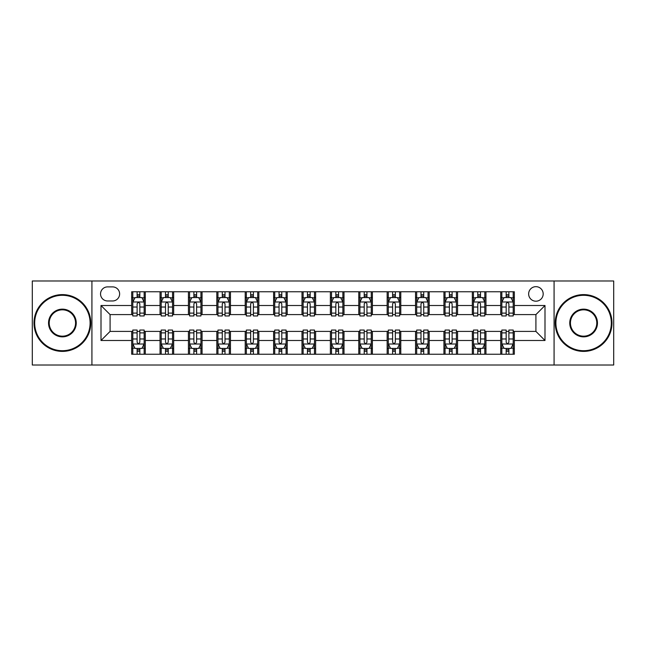 <?xml version="1.0" encoding="UTF-8"?>
<svg xmlns="http://www.w3.org/2000/svg" width="646" height="646" viewBox="0 0 646 646"><rect width="100%" height="100%" fill="white"/><g stroke="black" fill="none" stroke-linecap="round" stroke-linejoin="round"><path stroke-width="0.97" d="M535.914 286.663A7.268 7.268 0 0 0 528.646 293.93A7.268 7.268 0 0 0 535.914 301.197A7.268 7.268 0 0 0 543.181 293.93A7.268 7.268 0 0 0 535.914 286.663M554.082 365.014L613.7 365.014L613.7 280.986L554.082 280.986L554.082 365.014L91.918 365.014L91.918 280.986L32.3 280.986L32.3 365.014L91.918 365.014M107.583 300.971L112.582 300.971A7.041 7.041 0 0 0 119.623 293.93A7.041 7.041 0 0 0 112.582 286.889L107.583 286.889A7.041 7.041 0 0 0 100.55 293.93A7.041 7.041 0 0 0 107.583 300.971M554.082 280.986L91.918 280.986M131.663 340.49L101.002 340.49L101.002 305.51L131.663 305.51L131.663 314.594L110.086 314.594L110.086 331.406L131.663 331.406L131.663 354.226L514.337 354.226L514.337 331.406L535.914 331.406L535.914 314.594L514.337 314.594L514.337 305.51L544.998 305.51L544.998 340.49L514.337 340.49M514.337 305.51L514.337 291.774L131.663 291.774L131.663 305.51M500.715 291.774L500.715 314.594L501.845 314.594M506.165 314.594L508.887 314.594M513.207 314.594L514.337 314.594M500.715 314.594L484.815 314.594M472.323 291.774L472.323 314.594L473.461 314.594M477.774 314.594L480.503 314.594M472.323 314.594L456.423 314.594M443.939 291.774L443.939 314.594L445.07 314.594M449.39 314.594L452.111 314.594M443.939 314.594L428.04 314.594M415.548 291.774L415.548 314.594L416.686 314.594M420.998 314.594L423.719 314.594M415.548 314.594L399.648 314.594M387.156 291.774L387.156 314.594L388.294 314.594M392.606 314.594L395.336 314.594M387.156 314.594L371.264 314.594M358.772 291.774L358.772 314.594L359.903 314.594M364.223 314.594L366.944 314.594M358.772 314.594L342.873 314.594M330.381 291.774L330.381 314.594L331.519 314.594M335.831 314.594L338.561 314.594M330.381 314.594L314.481 314.594M301.989 291.774L301.989 314.594L303.127 314.594M307.439 314.594L310.169 314.594M301.989 314.594L286.097 314.594M273.605 291.774L273.605 314.594L274.736 314.594M279.056 314.594L281.777 314.594M273.605 314.594L257.706 314.594M245.214 291.774L245.214 314.594L246.352 314.594M250.664 314.594L253.394 314.594M245.214 314.594L229.314 314.594M216.83 291.774L216.83 314.594L217.96 314.594M222.281 314.594L225.002 314.594M216.83 314.594L200.93 314.594M188.438 291.774L188.438 314.594L189.577 314.594M193.889 314.594L196.61 314.594M188.438 314.594L172.539 314.594M160.046 291.774L160.046 314.594L161.185 314.594M165.497 314.594L168.226 314.594M160.046 314.594L144.155 314.594M131.663 314.594L132.793 314.594M137.114 314.594L139.835 314.594M131.663 331.406L132.793 331.406M137.114 331.406L139.835 331.406M144.155 331.406L145.285 331.406L145.285 354.226M161.185 331.406L145.285 331.406M165.497 331.406L168.226 331.406M172.539 331.406L173.677 331.406L173.677 354.226M189.577 331.406L173.677 331.406M193.889 331.406L196.61 331.406M200.93 331.406L202.061 331.406L202.061 354.226M217.96 331.406L202.061 331.406M222.281 331.406L225.002 331.406M229.314 331.406L230.452 331.406L230.452 354.226M246.352 331.406L230.452 331.406M250.664 331.406L253.394 331.406M257.706 331.406L258.844 331.406L258.844 354.226M274.736 331.406L258.844 331.406M279.056 331.406L281.777 331.406M286.097 331.406L287.228 331.406L287.228 354.226M303.127 331.406L287.228 331.406M307.439 331.406L310.169 331.406M314.481 331.406L315.619 331.406L315.619 354.226M331.519 331.406L315.619 331.406M335.831 331.406L338.561 331.406M342.873 331.406L344.011 331.406L344.011 354.226M359.903 331.406L344.011 331.406M364.223 331.406L366.944 331.406M371.264 331.406L372.395 331.406L372.395 354.226M388.294 331.406L372.395 331.406M392.606 331.406L395.336 331.406M399.648 331.406L400.786 331.406L400.786 354.226M416.686 331.406L400.786 331.406M420.998 331.406L423.719 331.406M428.04 331.406L429.17 331.406L429.17 354.226M445.07 331.406L429.17 331.406M449.39 331.406L452.111 331.406M456.423 331.406L457.562 331.406L457.562 354.226M473.461 331.406L457.562 331.406M477.774 331.406L480.503 331.406M484.815 331.406L485.953 331.406L485.953 354.226M501.845 331.406L485.953 331.406M506.165 331.406L508.887 331.406M513.207 331.406L514.337 331.406M145.285 291.774L145.285 314.594M131.663 297.451L132.793 297.451M137.114 297.451L139.835 297.451M144.155 297.451L145.285 297.451M131.663 348.549L132.793 348.549M137.114 348.549L139.835 348.549M144.155 348.549L145.285 348.549M160.046 331.406L160.046 354.226M173.677 291.774L173.677 314.594M160.046 297.451L161.185 297.451M165.497 297.451L168.226 297.451M172.539 297.451L173.677 297.451M160.046 348.549L161.185 348.549M165.497 348.549L168.226 348.549M172.539 348.549L173.677 348.549M188.438 331.406L188.438 354.226M188.438 348.549L189.577 348.549M193.889 348.549L196.61 348.549M200.93 348.549L202.061 348.549M202.061 291.774L202.061 314.594M188.438 297.451L189.577 297.451M193.889 297.451L196.61 297.451M200.93 297.451L202.061 297.451M216.83 331.406L216.83 354.226M216.83 348.549L217.96 348.549M222.281 348.549L225.002 348.549M229.314 348.549L230.452 348.549M230.452 291.774L230.452 314.594M216.83 297.451L217.96 297.451M222.281 297.451L225.002 297.451M229.314 297.451L230.452 297.451M245.214 331.406L245.214 354.226M245.214 348.549L246.352 348.549M250.664 348.549L253.394 348.549M257.706 348.549L258.844 348.549M258.844 291.774L258.844 314.594M245.214 297.451L246.352 297.451M250.664 297.451L253.394 297.451M257.706 297.451L258.844 297.451M273.605 331.406L273.605 354.226M273.605 348.549L274.736 348.549M279.056 348.549L281.777 348.549M286.097 348.549L287.228 348.549M287.228 291.774L287.228 314.594M273.605 297.451L274.736 297.451M279.056 297.451L281.777 297.451M286.097 297.451L287.228 297.451M301.989 331.406L301.989 354.226M301.989 348.549L303.127 348.549M307.439 348.549L310.169 348.549M314.481 348.549L315.619 348.549M315.619 291.774L315.619 314.594M301.989 297.451L303.127 297.451M307.439 297.451L310.169 297.451M314.481 297.451L315.619 297.451M330.381 331.406L330.381 354.226M330.381 348.549L331.519 348.549M335.831 348.549L338.561 348.549M342.873 348.549L344.011 348.549M344.011 291.774L344.011 314.594M330.381 297.451L331.519 297.451M335.831 297.451L338.561 297.451M342.873 297.451L344.011 297.451M358.772 331.406L358.772 354.226M358.772 348.549L359.903 348.549M364.223 348.549L366.944 348.549M371.264 348.549L372.395 348.549M372.395 291.774L372.395 314.594M358.772 297.451L359.903 297.451M364.223 297.451L366.944 297.451M371.264 297.451L372.395 297.451M387.156 331.406L387.156 354.226M387.156 348.549L388.294 348.549M392.606 348.549L395.336 348.549M399.648 348.549L400.786 348.549M400.786 291.774L400.786 314.594M387.156 297.451L388.294 297.451M392.606 297.451L395.336 297.451M399.648 297.451L400.786 297.451M415.548 331.406L415.548 354.226M415.548 348.549L416.686 348.549M420.998 348.549L423.719 348.549M428.04 348.549L429.17 348.549M429.17 291.774L429.17 314.594M415.548 297.451L416.686 297.451M420.998 297.451L423.719 297.451M428.04 297.451L429.17 297.451M443.939 331.406L443.939 354.226M443.939 348.549L445.07 348.549M449.39 348.549L452.111 348.549M456.423 348.549L457.562 348.549M457.562 291.774L457.562 314.594M443.939 297.451L445.07 297.451M449.39 297.451L452.111 297.451M456.423 297.451L457.562 297.451M472.323 331.406L472.323 354.226M472.323 348.549L473.461 348.549M477.774 348.549L480.503 348.549M484.815 348.549L485.953 348.549M485.953 291.774L485.953 314.594M472.323 297.451L473.461 297.451M477.774 297.451L480.503 297.451M484.815 297.451L485.953 297.451M500.715 331.406L500.715 354.226M500.715 348.549L501.845 348.549M506.165 348.549L508.887 348.549M513.207 348.549L514.337 348.549M500.715 297.451L501.845 297.451M506.165 297.451L508.887 297.451M513.207 297.451L514.337 297.451M110.086 314.594L101.002 305.51M110.086 331.406L101.002 340.49M544.998 305.51L535.914 314.594M544.998 340.49L535.914 331.406M139.835 294.721L137.114 294.721M144.155 313.116L139.835 313.116L139.835 315.959L144.155 315.959L144.155 302.11L141.878 297.564L135.071 297.564L132.793 302.11L132.793 315.959L137.114 315.959L137.114 313.116L132.793 313.116M132.793 302.11L132.793 291.774M144.155 302.102L144.155 291.774M137.114 297.564L137.114 291.774M139.835 291.774L139.835 297.564M139.835 313.116L139.835 303.806C138.93 302.062 138.018 302.062 137.114 303.806L137.114 313.116M137.114 351.279L139.835 351.279M132.793 332.884L137.114 332.884L137.114 330.041L132.793 330.041L132.793 343.89L135.071 348.436L141.878 348.436L144.155 343.89L144.155 330.041L139.835 330.041L139.835 332.884L144.155 332.884M144.155 343.89L144.155 354.226M132.793 343.89L132.793 354.226M139.835 348.436L139.835 354.226M137.114 354.226L137.114 348.436M137.114 332.884L137.114 342.194C138.018 343.938 138.93 343.938 139.835 342.194L139.835 332.884M168.226 294.721L165.497 294.721M172.539 313.116L168.226 313.116L168.226 315.959L172.539 315.959L172.539 302.11L170.269 297.564L163.454 297.564L161.185 302.11L161.185 315.959L165.497 315.959L165.497 313.116L161.185 313.116M161.185 302.11L161.185 291.774M172.539 302.102L172.539 291.774M165.497 297.564L165.497 291.774M168.226 291.774L168.226 297.564M168.226 313.116L168.226 303.806C167.314 302.062 166.41 302.062 165.497 303.806L165.497 313.116M196.61 294.721L193.889 294.721M200.93 313.116L196.61 313.116L196.61 315.959L200.93 315.959L200.93 302.11L198.661 297.564L191.846 297.564L189.577 302.11L189.577 315.959L193.889 315.959L193.889 313.116L189.577 313.116M189.577 302.11L189.577 291.774M200.93 302.102L200.93 291.774M193.889 297.564L193.889 291.774M196.61 291.774L196.61 297.564M196.61 313.116L196.61 303.806C195.706 302.062 194.801 302.062 193.889 303.806L193.889 313.116M225.002 294.721L222.281 294.721M229.314 313.116L225.002 313.116L225.002 315.959L229.314 315.959L229.314 302.11L227.045 297.564L220.229 297.564L217.96 302.11L217.96 315.959L222.281 315.959L222.281 313.116L217.96 313.116M217.96 302.11L217.96 291.774M229.314 302.102L229.314 291.774M222.281 297.564L222.281 291.774M225.002 291.774L225.002 297.564M225.002 313.116L225.002 303.806C224.097 302.062 223.185 302.062 222.281 303.806L222.281 313.116M165.497 351.279L168.226 351.279M161.185 332.884L165.497 332.884L165.497 330.041L161.185 330.041L161.185 343.89L163.454 348.436L170.269 348.436L172.539 343.89L172.539 330.041L168.226 330.041L168.226 332.884L172.539 332.884M172.539 343.89L172.539 354.226M161.185 343.89L161.185 354.226M168.226 348.436L168.226 354.226M165.497 354.226L165.497 348.436M165.497 332.884L165.497 342.194C166.41 343.938 167.314 343.938 168.226 342.194L168.226 332.884M193.889 351.279L196.61 351.279M189.577 332.884L193.889 332.884L193.889 330.041L189.577 330.041L189.577 343.89L191.846 348.436L198.661 348.436L200.93 343.89L200.93 330.041L196.61 330.041L196.61 332.884L200.93 332.884M200.93 343.89L200.93 354.226M189.577 343.89L189.577 354.226M196.61 348.436L196.61 354.226M193.889 354.226L193.889 348.436M193.889 332.884L193.889 342.194C194.793 343.938 195.706 343.938 196.61 342.194L196.61 332.884M222.281 351.279L225.002 351.279M217.96 332.884L222.281 332.884L222.281 330.041L217.96 330.041L217.96 343.89L220.229 348.436L227.045 348.436L229.314 343.89L229.314 330.041L225.002 330.041L225.002 332.884L229.314 332.884M229.314 343.89L229.314 354.226M217.96 343.89L217.96 354.226M225.002 348.436L225.002 354.226M222.281 354.226L222.281 348.436M222.281 332.884L222.281 342.194C223.185 343.938 224.089 343.938 225.002 342.194L225.002 332.884M253.394 294.721L250.664 294.721M257.706 313.116L253.394 313.116L253.394 315.959L257.706 315.959L257.706 302.11L255.436 297.564L248.621 297.564L246.352 302.11L246.352 315.959L250.664 315.959L250.664 313.116L246.352 313.116M246.352 302.11L246.352 291.774M257.706 302.102L257.706 291.774M250.664 297.564L250.664 291.774M253.394 291.774L253.394 297.564M253.394 313.116L253.394 303.806C252.481 302.062 251.577 302.062 250.664 303.806L250.664 313.116M250.664 351.279L253.394 351.279M246.352 332.884L250.664 332.884L250.664 330.041L246.352 330.041L246.352 343.89L248.621 348.436L255.436 348.436L257.706 343.89L257.706 330.041L253.394 330.041L253.394 332.884L257.706 332.884M257.706 343.89L257.706 354.226M246.352 343.89L246.352 354.226M253.394 348.436L253.394 354.226M250.664 354.226L250.664 348.436M250.664 332.884L250.664 342.194C251.577 343.938 252.481 343.938 253.394 342.194L253.394 332.884M62.396 295.295A27.705 27.705 0 0 0 34.682 323A27.705 27.705 0 0 0 62.396 350.705A27.705 27.705 0 0 0 90.101 323A27.705 27.705 0 0 0 62.396 295.295M62.396 351.392A28.392 28.392 0 0 1 34.004 323A28.392 28.392 0 0 1 62.396 294.608A28.392 28.392 0 0 1 90.779 323A28.392 28.392 0 0 1 62.396 351.392M62.396 309.143A13.857 13.857 0 0 1 76.244 323A13.857 13.857 0 0 1 62.396 336.857A13.857 13.857 0 0 1 48.539 323A13.857 13.857 0 0 1 62.396 309.143M62.396 336.17A13.17 13.17 0 0 0 75.566 323A13.17 13.17 0 0 0 62.396 309.83A13.17 13.17 0 0 0 49.217 323A13.17 13.17 0 0 0 62.396 336.17M583.604 295.295A27.705 27.705 0 0 0 555.899 323A27.705 27.705 0 0 0 583.604 350.705A27.705 27.705 0 0 0 611.318 323A27.705 27.705 0 0 0 583.604 295.295M583.604 351.392A28.392 28.392 0 0 1 555.221 323A28.392 28.392 0 0 1 583.604 294.608A28.392 28.392 0 0 1 611.996 323A28.392 28.392 0 0 1 583.604 351.392M583.604 309.143A13.857 13.857 0 0 1 597.461 323A13.857 13.857 0 0 1 583.604 336.857A13.857 13.857 0 0 1 569.756 323A13.857 13.857 0 0 1 583.604 309.143M583.604 336.17A13.17 13.17 0 0 0 596.783 323A13.17 13.17 0 0 0 583.604 309.83A13.17 13.17 0 0 0 570.434 323A13.17 13.17 0 0 0 583.604 336.17M281.777 294.721L279.056 294.721M286.097 313.116L281.777 313.116L281.777 315.959L286.097 315.959L286.097 302.11L283.82 297.564L277.013 297.564L274.736 302.11L274.736 315.959L279.056 315.959L279.056 313.116L274.736 313.116M274.736 302.11L274.736 291.774M286.097 302.102L286.097 291.774M279.056 297.564L279.056 291.774M281.777 291.774L281.777 297.564M281.777 313.116L281.777 303.806C280.873 302.062 279.96 302.062 279.056 303.806L279.056 313.116M310.169 294.721L307.439 294.721M314.481 313.116L310.169 313.116L310.169 315.959L314.481 315.959L314.481 302.11L312.212 297.564L305.397 297.564L303.127 302.11L303.127 315.959L307.439 315.959L307.439 313.116L303.127 313.116M303.127 302.11L303.127 291.774M314.481 302.102L314.481 291.774M307.439 297.564L307.439 291.774M310.169 291.774L310.169 297.564M310.169 313.116L310.169 303.806C309.264 302.062 308.352 302.062 307.439 303.806L307.439 313.116M338.561 294.721L335.831 294.721M342.873 313.116L338.561 313.116L338.561 315.959L342.873 315.959L342.873 302.11L340.603 297.564L333.788 297.564L331.519 302.11L331.519 315.959L335.831 315.959L335.831 313.116L331.519 313.116M331.519 302.11L331.519 291.774M342.873 302.102L342.873 291.774M335.831 297.564L335.831 291.774M338.561 291.774L338.561 297.564M338.561 313.116L338.561 303.806C337.648 302.062 336.744 302.062 335.831 303.806L335.831 313.116M366.944 294.721L364.223 294.721M371.264 313.116L366.944 313.116L366.944 315.959L371.264 315.959L371.264 302.11L368.987 297.564L362.18 297.564L359.903 302.11L359.903 315.959L364.223 315.959L364.223 313.116L359.903 313.116M359.903 302.11L359.903 291.774M371.264 302.102L371.264 291.774M364.223 297.564L364.223 291.774M366.944 291.774L366.944 297.564M366.944 313.116L366.944 303.806C366.04 302.062 365.127 302.062 364.223 303.806L364.223 313.116M395.336 294.721L392.606 294.721M399.648 313.116L395.336 313.116L395.336 315.959L399.648 315.959L399.648 302.11L397.379 297.564L390.564 297.564L388.294 302.11L388.294 315.959L392.606 315.959L392.606 313.116L388.294 313.116M388.294 302.11L388.294 291.774M399.648 302.102L399.648 291.774M392.606 297.564L392.606 291.774M395.336 291.774L395.336 297.564M395.336 313.116L395.336 303.806C394.423 302.062 393.519 302.062 392.606 303.806L392.606 313.116M279.056 351.279L281.777 351.279M274.736 332.884L279.056 332.884L279.056 330.041L274.736 330.041L274.736 343.89L277.013 348.436L283.82 348.436L286.097 343.89L286.097 330.041L281.777 330.041L281.777 332.884L286.097 332.884M286.097 343.89L286.097 354.226M274.736 343.89L274.736 354.226M281.777 348.436L281.777 354.226M279.056 354.226L279.056 348.436M279.056 332.884L279.056 342.194C279.96 343.938 280.873 343.938 281.777 342.194L281.777 332.884M307.439 351.279L310.169 351.279M303.127 332.884L307.439 332.884L307.439 330.041L303.127 330.041L303.127 343.89L305.397 348.436L312.212 348.436L314.481 343.89L314.481 330.041L310.169 330.041L310.169 332.884L314.481 332.884M314.481 343.89L314.481 354.226M303.127 343.89L303.127 354.226M310.169 348.436L310.169 354.226M307.439 354.226L307.439 348.436M307.439 332.884L307.439 342.194C308.352 343.938 309.256 343.938 310.169 342.194L310.169 332.884M335.831 351.279L338.561 351.279M331.519 332.884L335.831 332.884L335.831 330.041L331.519 330.041L331.519 343.89L333.788 348.436L340.603 348.436L342.873 343.89L342.873 330.041L338.561 330.041L338.561 332.884L342.873 332.884M342.873 343.89L342.873 354.226M331.519 343.89L331.519 354.226M338.561 348.436L338.561 354.226M335.831 354.226L335.831 348.436M335.831 332.884L335.831 342.194C336.736 343.938 337.648 343.938 338.561 342.194L338.561 332.884M364.223 351.279L366.944 351.279M359.903 332.884L364.223 332.884L364.223 330.041L359.903 330.041L359.903 343.89L362.18 348.436L368.987 348.436L371.264 343.89L371.264 330.041L366.944 330.041L366.944 332.884L371.264 332.884M371.264 343.89L371.264 354.226M359.903 343.89L359.903 354.226M366.944 348.436L366.944 354.226M364.223 354.226L364.223 348.436M364.223 332.884L364.223 342.194C365.127 343.938 366.04 343.938 366.944 342.194L366.944 332.884M392.606 351.279L395.336 351.279M388.294 332.884L392.606 332.884L392.606 330.041L388.294 330.041L388.294 343.89L390.564 348.436L397.379 348.436L399.648 343.89L399.648 330.041L395.336 330.041L395.336 332.884L399.648 332.884M399.648 343.89L399.648 354.226M388.294 343.89L388.294 354.226M395.336 348.436L395.336 354.226M392.606 354.226L392.606 348.436M392.606 332.884L392.606 342.194C393.519 343.938 394.423 343.938 395.336 342.194L395.336 332.884M423.719 294.721L420.998 294.721M428.04 313.116L423.719 313.116L423.719 315.959L428.04 315.959L428.04 302.11L425.771 297.564L418.955 297.564L416.686 302.11L416.686 315.959L420.998 315.959L420.998 313.116L416.686 313.116M416.686 302.11L416.686 291.774M428.04 302.102L428.04 291.774M420.998 297.564L420.998 291.774M423.719 291.774L423.719 297.564M423.719 313.116L423.719 303.806C422.815 302.062 421.911 302.062 420.998 303.806L420.998 313.116M420.998 351.279L423.719 351.279M416.686 332.884L420.998 332.884L420.998 330.041L416.686 330.041L416.686 343.89L418.955 348.436L425.771 348.436L428.04 343.89L428.04 330.041L423.719 330.041L423.719 332.884L428.04 332.884M428.04 343.89L428.04 354.226M416.686 343.89L416.686 354.226M423.719 348.436L423.719 354.226M420.998 354.226L420.998 348.436M420.998 332.884L420.998 342.194C421.903 343.938 422.815 343.938 423.719 342.194L423.719 332.884M452.111 294.721L449.39 294.721M456.423 313.116L452.111 313.116L452.111 315.959L456.423 315.959L456.423 302.11L454.154 297.564L447.339 297.564L445.07 302.11L445.07 315.959L449.39 315.959L449.39 313.116L445.07 313.116M445.07 302.11L445.07 291.774M456.423 302.102L456.423 291.774M449.39 297.564L449.39 291.774M452.111 291.774L452.111 297.564M452.111 313.116L452.111 303.806C451.207 302.062 450.294 302.062 449.39 303.806L449.39 313.116M449.39 351.279L452.111 351.279M445.07 332.884L449.39 332.884L449.39 330.041L445.07 330.041L445.07 343.89L447.339 348.436L454.154 348.436L456.423 343.89L456.423 330.041L452.111 330.041L452.111 332.884L456.423 332.884M456.423 343.89L456.423 354.226M445.07 343.89L445.07 354.226M452.111 348.436L452.111 354.226M449.39 354.226L449.39 348.436M449.39 332.884L449.39 342.194C450.294 343.938 451.199 343.938 452.111 342.194L452.111 332.884M480.503 294.721L477.774 294.721M484.815 313.116L480.503 313.116L480.503 315.959L484.815 315.959L484.815 302.11L482.546 297.564L475.731 297.564L473.461 302.11L473.461 315.959L477.774 315.959L477.774 313.116L473.461 313.116M473.461 302.11L473.461 291.774M484.815 302.102L484.815 291.774M477.774 297.564L477.774 291.774M480.503 291.774L480.503 297.564M480.503 313.116L480.503 303.806C479.59 302.062 478.686 302.062 477.774 303.806L477.774 313.116M477.774 351.279L480.503 351.279M473.461 332.884L477.774 332.884L477.774 330.041L473.461 330.041L473.461 343.89L475.731 348.436L482.546 348.436L484.815 343.89L484.815 330.041L480.503 330.041L480.503 332.884L484.815 332.884M484.815 343.89L484.815 354.226M473.461 343.89L473.461 354.226M480.503 348.436L480.503 354.226M477.774 354.226L477.774 348.436M477.774 332.884L477.774 342.194C478.686 343.938 479.59 343.938 480.503 342.194L480.503 332.884M508.887 294.721L506.165 294.721M513.207 313.116L508.887 313.116L508.887 315.959L513.207 315.959L513.207 302.11L510.929 297.564L504.122 297.564L501.845 302.11L501.845 315.959L506.165 315.959L506.165 313.116L501.845 313.116M501.845 302.11L501.845 291.774M513.207 302.102L513.207 291.774M506.165 297.564L506.165 291.774M508.887 291.774L508.887 297.564M508.887 313.116L508.887 303.806C507.982 302.062 507.07 302.062 506.165 303.806L506.165 313.116M506.165 351.279L508.887 351.279M501.845 332.884L506.165 332.884L506.165 330.041L501.845 330.041L501.845 343.89L504.122 348.436L510.929 348.436L513.207 343.89L513.207 330.041L508.887 330.041L508.887 332.884L513.207 332.884M513.207 343.89L513.207 354.226M501.845 343.89L501.845 354.226M508.887 348.436L508.887 354.226M506.165 354.226L506.165 348.436M506.165 332.884L506.165 342.194C507.07 343.938 507.982 343.938 508.887 342.194L508.887 332.884M160.046 340.49L145.285 340.49M160.046 305.51L145.285 305.51M188.438 305.51L173.677 305.51M188.438 340.49L173.677 340.49M216.83 305.51L202.061 305.51M216.83 340.49L202.061 340.49M245.214 305.51L230.452 305.51M245.214 340.49L230.452 340.49M273.605 305.51L258.844 305.51M273.605 340.49L258.844 340.49M301.989 305.51L287.228 305.51M301.989 340.49L287.228 340.49M330.381 305.51L315.619 305.51M330.381 340.49L315.619 340.49M358.772 305.51L344.011 305.51M358.772 340.49L344.011 340.49M387.156 305.51L372.395 305.51M387.156 340.49L372.395 340.49M415.548 305.51L400.786 305.51M415.548 340.49L400.786 340.49M443.939 305.51L429.17 305.51M443.939 340.49L429.17 340.49M472.323 305.51L457.562 305.51M472.323 340.49L457.562 340.49M500.715 305.51L485.953 305.51M500.715 340.49L485.953 340.49M144.098 301.989L132.85 301.989M132.793 297.838L134.933 297.838M142.015 297.838L144.155 297.838M137.114 307.028L132.793 307.028M144.155 307.028L139.835 307.028M139.835 296.167L137.114 296.167M132.85 344.011L144.098 344.011M144.155 348.162L142.015 348.162M134.933 348.162L132.793 348.162M139.835 338.972L144.155 338.972M132.793 338.972L137.114 338.972M137.114 349.833L139.835 349.833M172.482 301.989L161.242 301.989M161.185 297.838L163.317 297.838M170.407 297.838L172.539 297.838M165.497 307.028L161.185 307.028M172.539 307.028L168.226 307.028M168.226 296.167L165.497 296.167M200.874 301.989L189.633 301.989M189.577 297.838L191.709 297.838M198.79 297.838L200.93 297.838M193.889 307.028L189.577 307.028M200.93 307.028L196.61 307.028M196.61 296.167L193.889 296.167M229.257 301.989L218.017 301.989M217.96 297.838L220.1 297.838M227.182 297.838L229.314 297.838M222.281 307.028L217.96 307.028M229.314 307.028L225.002 307.028M225.002 296.167L222.281 296.167M161.242 344.011L172.482 344.011M172.539 348.162L170.407 348.162M163.317 348.162L161.185 348.162M168.226 338.972L172.539 338.972M161.185 338.972L165.497 338.972M165.497 349.833L168.226 349.833M189.633 344.011L200.874 344.011M200.93 348.162L198.79 348.162M191.709 348.162L189.577 348.162M196.61 338.972L200.93 338.972M189.577 338.972L193.889 338.972M193.889 349.833L196.61 349.833M218.017 344.011L229.257 344.011M229.314 348.162L227.182 348.162M220.1 348.162L217.96 348.162M225.002 338.972L229.314 338.972M217.96 338.972L222.281 338.972M222.281 349.833L225.002 349.833M257.649 301.989L246.409 301.989M246.352 297.838L248.484 297.838M255.574 297.838L257.706 297.838M250.664 307.028L246.352 307.028M257.706 307.028L253.394 307.028M253.394 296.167L250.664 296.167M246.409 344.011L257.649 344.011M257.706 348.162L255.574 348.162M248.484 348.162L246.352 348.162M253.394 338.972L257.706 338.972M246.352 338.972L250.664 338.972M250.664 349.833L253.394 349.833M286.041 301.989L274.792 301.989M274.736 297.838L276.876 297.838M283.957 297.838L286.097 297.838M279.056 307.028L274.736 307.028M286.097 307.028L281.777 307.028M281.777 296.167L279.056 296.167M314.424 301.989L303.184 301.989M303.127 297.838L305.259 297.838M312.349 297.838L314.481 297.838M307.439 307.028L303.127 307.028M314.481 307.028L310.169 307.028M310.169 296.167L307.439 296.167M342.816 301.989L331.576 301.989M331.519 297.838L333.651 297.838M340.741 297.838L342.873 297.838M335.831 307.028L331.519 307.028M342.873 307.028L338.561 307.028M338.561 296.167L335.831 296.167M371.208 301.989L359.959 301.989M359.903 297.838L362.043 297.838M369.124 297.838L371.264 297.838M364.223 307.028L359.903 307.028M371.264 307.028L366.944 307.028M366.944 296.167L364.223 296.167M399.591 301.989L388.351 301.989M388.294 297.838L390.426 297.838M397.516 297.838L399.648 297.838M392.606 307.028L388.294 307.028M399.648 307.028L395.336 307.028M395.336 296.167L392.606 296.167M274.792 344.011L286.041 344.011M286.097 348.162L283.957 348.162M276.876 348.162L274.736 348.162M281.777 338.972L286.097 338.972M274.736 338.972L279.056 338.972M279.056 349.833L281.777 349.833M303.184 344.011L314.424 344.011M314.481 348.162L312.349 348.162M305.259 348.162L303.127 348.162M310.169 338.972L314.481 338.972M303.127 338.972L307.439 338.972M307.439 349.833L310.169 349.833M331.576 344.011L342.816 344.011M342.873 348.162L340.741 348.162M333.651 348.162L331.519 348.162M338.561 338.972L342.873 338.972M331.519 338.972L335.831 338.972M335.831 349.833L338.561 349.833M359.959 344.011L371.208 344.011M371.264 348.162L369.124 348.162M362.043 348.162L359.903 348.162M366.944 338.972L371.264 338.972M359.903 338.972L364.223 338.972M364.223 349.833L366.944 349.833M388.351 344.011L399.591 344.011M399.648 348.162L397.516 348.162M390.426 348.162L388.294 348.162M395.336 338.972L399.648 338.972M388.294 338.972L392.606 338.972M392.606 349.833L395.336 349.833M427.983 301.989L416.743 301.989M416.686 297.838L418.818 297.838M425.9 297.838L428.04 297.838M420.998 307.028L416.686 307.028M428.04 307.028L423.719 307.028M423.719 296.167L420.998 296.167M416.743 344.011L427.983 344.011M428.04 348.162L425.9 348.162M418.818 348.162L416.686 348.162M423.719 338.972L428.04 338.972M416.686 338.972L420.998 338.972M420.998 349.833L423.719 349.833M456.367 301.989L445.126 301.989M445.07 297.838L447.21 297.838M454.291 297.838L456.423 297.838M449.39 307.028L445.07 307.028M456.423 307.028L452.111 307.028M452.111 296.167L449.39 296.167M445.126 344.011L456.367 344.011M456.423 348.162L454.291 348.162M447.21 348.162L445.07 348.162M452.111 338.972L456.423 338.972M445.07 338.972L449.39 338.972M449.39 349.833L452.111 349.833M484.758 301.989L473.518 301.989M473.461 297.838L475.593 297.838M482.683 297.838L484.815 297.838M477.774 307.028L473.461 307.028M484.815 307.028L480.503 307.028M480.503 296.167L477.774 296.167M473.518 344.011L484.758 344.011M484.815 348.162L482.683 348.162M475.593 348.162L473.461 348.162M480.503 338.972L484.815 338.972M473.461 338.972L477.774 338.972M477.774 349.833L480.503 349.833M513.15 301.989L501.902 301.989M501.845 297.838L503.985 297.838M511.067 297.838L513.207 297.838M506.165 307.028L501.845 307.028M513.207 307.028L508.887 307.028M508.887 296.167L506.165 296.167M501.902 344.011L513.15 344.011M513.207 348.162L511.067 348.162M503.985 348.162L501.845 348.162M508.887 338.972L513.207 338.972M501.845 338.972L506.165 338.972M506.165 349.833L508.887 349.833"/></g></svg>
